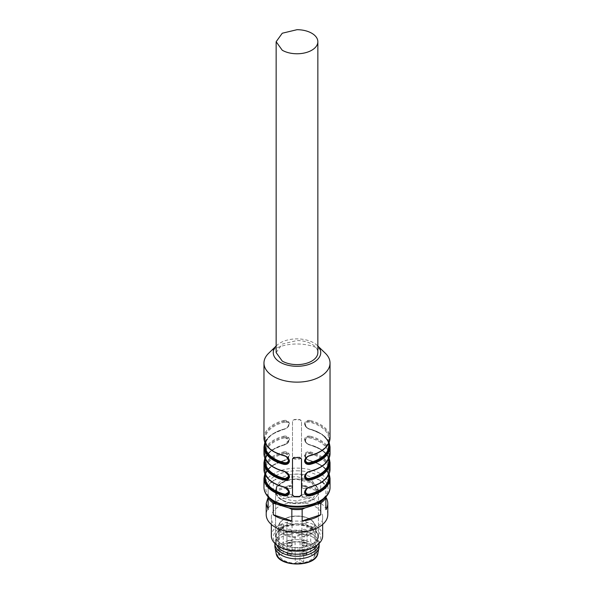 <?xml version="1.0" encoding="UTF-8"?>
<svg xmlns="http://www.w3.org/2000/svg" width="594" height="594" viewBox="0 0 594 594"><rect width="100%" height="100%" fill="white"/><g stroke="black" fill="none" stroke-linecap="round" stroke-linejoin="round"><path stroke-width="0.45" stroke-dasharray="2.97 2.23" d="M304.484 534.63A2.569 1.485 0 0 0 307.053 533.152A2.569 1.485 0 0 0 304.484 531.667A2.569 1.485 0 0 0 301.915 533.152A2.569 1.485 0 0 0 304.484 534.63M304.484 523.633A2.569 1.485 180 0 1 301.915 522.148A2.569 1.485 180 0 1 304.484 520.671A2.569 1.485 180 0 1 307.053 522.148A2.569 1.485 180 0 1 304.484 523.633M289.516 523.633A2.569 1.485 180 0 1 286.947 522.148A2.569 1.485 180 0 1 289.516 520.671A2.569 1.485 180 0 1 292.085 522.148A2.569 1.485 180 0 1 289.516 523.633M289.516 532.276A2.569 1.485 180 0 1 286.947 530.791A2.569 1.485 180 0 1 289.516 529.313A2.569 1.485 180 0 1 292.085 530.791A2.569 1.485 180 0 1 289.516 532.276M304.484 532.276A2.569 1.485 180 0 1 301.915 530.791A2.569 1.485 180 0 1 304.484 529.313A2.569 1.485 180 0 1 307.053 530.791A2.569 1.485 180 0 1 304.484 532.276M300.059 533.872L295.025 536.776A17.961 10.373 180 0 1 280.086 529.952L283.85 527.776L283.212 528.148L283.212 553.289L279.343 555.524L278.4 552.138L278.534 525.697A18.6 10.737 180 0 1 297.252 516.26A18.6 10.737 180 0 1 315.518 525.994L312.674 521.042L308.435 518.295C303.712 516.223 298.455 515.547 292.656 516.283C284.556 517.738 279.848 520.841 278.541 525.608L279.269 524.806A17.961 10.373 180 0 1 297.46 516.104A17.961 10.373 180 0 1 314.85 525.334L309.816 528.237L313.602 530.427A17.961 10.373 180 0 1 303.853 536.055L300.059 533.872L300.059 560.06L295.263 562.83A18.6 10.737 0 0 0 303.697 562.154L303.853 536.055M315.518 525.994L310.721 528.764L310.721 553.905L315.518 551.135L315.518 525.994L314.85 525.334M310.721 528.764L314.352 530.865A18.6 10.737 180 0 1 303.697 537.013L300.059 534.919L295.263 537.689A18.6 10.737 180 0 1 279.343 530.383L283.212 528.148L283.212 525.697L283.212 553.289M295.025 536.776L295.263 562.83M280.086 529.952L279.343 530.383L280.086 529.952M278.534 525.697L283.212 525.697L283.85 524.806L283.85 527.776L283.212 528.148M310.721 553.905L314.352 555.999L314.352 530.865M315.6 552.658A18.6 10.737 0 0 0 297 541.921A18.6 10.737 0 0 0 278.4 552.658A18.6 10.737 0 0 0 297 563.402A18.6 10.737 0 0 0 315.6 552.658L315.6 552.138A18.6 10.737 0 0 0 315.518 551.135M314.352 555.999A18.6 10.737 0 0 0 315.6 552.138M279.343 555.524L279.343 530.383M278.4 552.658L278.4 552.138M303.697 562.154L300.059 560.06M278.534 550.838L283.212 550.838M319.134 546.116A22.134 12.778 0 0 0 297 533.338A22.134 12.778 0 0 0 274.866 546.116M319.127 543.399A22.134 12.778 0 0 0 315.251 536.263A22.134 12.778 0 0 0 278.749 536.263A22.134 12.778 0 0 0 274.874 543.399M276.722 544.973A20.849 12.036 180 0 1 276.151 542.188A20.849 12.036 180 0 1 279.811 535.38A20.849 12.036 180 0 1 314.189 535.38A20.849 12.036 180 0 1 317.849 542.188A20.849 12.036 180 0 1 317.278 544.973M276.151 542.188L276.151 535.899C277.391 528.586 284.34 524.576 297 523.863A20.849 12.036 0 0 1 317.849 535.899L317.849 542.188M276.151 535.899C277.391 543.213 284.34 547.223 297 547.935A20.849 12.036 0 0 0 317.849 535.899M276.091 535.899L276.47 533.612L283.687 526.588L297 523.826L310.313 526.588L317.53 533.612L317.909 535.899C319.208 551.477 274.792 551.477 276.091 535.899M275.571 537.473A21.429 12.37 180 0 1 275.958 535.127A21.429 12.37 180 0 1 297 525.103A21.429 12.37 180 0 1 318.042 535.127A21.429 12.37 180 0 1 318.429 537.473A21.429 12.37 180 0 1 297 549.844A21.429 12.37 180 0 1 275.571 537.473A21.429 12.37 0 0 0 297 549.844A21.429 12.37 0 0 0 318.429 537.473A21.429 12.37 0 0 0 297 525.103A21.429 12.37 0 0 0 275.571 537.473L275.571 491.379A21.429 12.37 180 0 1 297 479.009A21.429 12.37 180 0 1 318.429 491.379L318.429 537.473L318.429 491.379A21.429 12.37 180 0 1 297 503.749A21.429 12.37 180 0 1 275.571 491.379A21.429 12.37 180 0 1 297 479.009A21.429 12.37 180 0 1 318.429 491.379A21.429 12.37 180 0 1 297 503.749A21.429 12.37 180 0 1 275.571 491.379L275.571 537.473M304.484 488.543A2.569 1.485 180 0 1 301.915 487.058A2.569 1.485 180 0 1 304.484 485.58A2.569 1.485 180 0 1 307.053 487.058A2.569 1.485 180 0 1 304.484 488.543A2.569 1.485 180 0 1 301.915 487.058A2.569 1.485 180 0 1 304.484 485.58A2.569 1.485 180 0 1 307.053 487.058A2.569 1.485 180 0 1 304.484 488.543M289.516 488.543A2.569 1.485 180 0 1 286.947 487.058A2.569 1.485 180 0 1 289.516 485.58A2.569 1.485 180 0 1 292.085 487.058A2.569 1.485 180 0 1 289.516 488.543A2.569 1.485 180 0 1 286.947 487.058A2.569 1.485 180 0 1 289.516 485.58A2.569 1.485 180 0 1 292.085 487.058A2.569 1.485 180 0 1 289.516 488.543M289.516 497.185A2.569 1.485 180 0 1 286.947 495.7A2.569 1.485 180 0 1 289.516 494.223A2.569 1.485 180 0 1 292.085 495.7A2.569 1.485 180 0 1 289.516 497.185A2.569 1.485 180 0 1 286.947 495.7A2.569 1.485 180 0 1 289.516 494.223A2.569 1.485 180 0 1 292.085 495.7A2.569 1.485 180 0 1 289.516 497.185M304.484 494.223A2.569 1.485 180 0 1 307.053 495.7A2.569 1.485 180 0 1 304.484 497.185A2.569 1.485 180 0 1 301.915 495.7A2.569 1.485 180 0 1 304.484 494.223A2.569 1.485 180 0 1 307.053 495.7A2.569 1.485 180 0 1 304.484 497.185A2.569 1.485 180 0 1 301.915 495.7A2.569 1.485 180 0 1 304.484 494.223M289.516 531.667A2.569 1.485 0 0 0 286.947 533.152A2.569 1.485 0 0 0 289.516 534.63A2.569 1.485 0 0 0 292.085 533.152A2.569 1.485 0 0 0 289.516 531.667M289.516 540.31A2.569 1.485 0 0 0 286.947 541.795A2.569 1.485 0 0 0 289.516 543.272A2.569 1.485 0 0 0 292.085 541.795A2.569 1.485 0 0 0 289.516 540.31M304.484 540.31A2.569 1.485 0 0 0 301.915 541.795A2.569 1.485 0 0 0 304.484 543.272A2.569 1.485 0 0 0 307.053 541.795A2.569 1.485 0 0 0 304.484 540.31M276.151 352.584L282.261 344.075L297 340.548A20.849 12.036 180 0 1 311.739 344.075A20.849 12.036 180 0 1 317.849 352.584M297 476.722L311.739 480.249L317.849 488.765L311.739 497.275L297 500.801A20.849 12.036 180 0 1 276.151 488.765A20.849 12.036 180 0 1 297 476.722M297 479.343L311.739 482.87L317.849 491.379L311.739 499.888L297 503.415A20.849 12.036 180 0 1 276.151 491.379A20.849 12.036 180 0 1 297 479.343M301.492 457.298L301.492 421.153L299.569 419.468L297 419.409L294.431 419.468L292.508 421.153L292.508 457.298L294.431 458.746L299.569 458.746L301.492 457.491L301.492 421.354A1.923 1.574 180 0 0 299.569 419.78L294.431 419.78A1.923 1.574 180 0 0 292.508 421.354L292.508 457.491L294.431 459.058L299.569 459.058L301.492 457.491M268.637 353.282A33.034 19.075 180 0 1 297 343.985A33.034 19.075 180 0 1 325.363 353.282M310.083 420.448C306.853 420.025 305.004 421.161 304.522 423.841C304.997 426.529 306.853 428.363 310.083 429.351L309.83 429.165C306.987 428.289 305.383 426.633 305.019 424.198C305.383 421.755 306.987 420.79 309.83 421.309L310.083 420.448A33.034 19.075 180 0 1 330.034 437.956M310.083 436.159C306.853 435.736 305.004 436.872 304.522 439.56C304.997 442.24 306.853 444.074 310.083 445.062L309.83 444.876C306.987 444 305.383 442.344 305.019 439.909C305.383 437.466 306.987 436.501 309.83 437.021L310.083 436.159A33.034 19.075 180 0 1 330.034 453.668M309.578 460.409C307.172 459.719 305.806 458.308 305.487 456.177C305.799 454.068 307.157 453.207 309.578 453.601L310.083 451.871C306.853 451.455 305.004 452.583 304.522 455.271C304.997 457.952 306.853 459.793 310.083 460.773L309.83 460.588C306.987 459.711 305.383 458.056 305.019 455.628C305.383 453.177 306.987 452.212 309.83 452.732C306.935 452.405 305.331 453.445 305.019 455.843L305.056 456.333C304.566 457.573 307.974 460.484 309.674 460.692L309.578 460.409A31.749 18.332 180 0 1 328.749 477.242C328.371 469.802 322.007 464.285 309.674 460.692L309.83 460.588A32.395 18.704 180 0 1 328.883 474.465M263.966 478.289A33.034 19.075 180 0 1 283.917 460.773C287.147 459.786 288.996 457.944 289.478 455.256C289.003 452.576 287.147 451.447 283.917 451.871L284.17 452.732C287.013 452.212 288.617 453.177 288.981 455.628C288.617 458.056 287.013 459.711 284.17 460.588L288.981 455.813L284.17 452.732L284.422 453.601C286.843 453.207 288.201 454.068 288.513 456.177C288.194 458.308 286.828 459.719 284.422 460.409L284.17 460.588A32.395 18.704 0 0 0 265.117 474.465M263.966 462.578A33.034 19.075 180 0 1 283.917 445.062C287.147 444.074 288.996 442.233 289.478 439.545C289.003 436.865 287.147 435.736 283.917 436.159L284.17 437.021C287.013 436.501 288.617 437.466 288.981 439.909C288.617 442.344 287.013 444 284.17 444.876L288.981 440.102L284.17 437.021L284.422 437.882C286.843 437.496 288.201 438.357 288.513 440.466C288.194 442.589 286.828 444 284.422 444.691L284.17 444.876A32.395 18.704 0 0 0 265.117 458.754M263.966 446.859A33.034 19.075 180 0 1 283.917 429.351C287.147 428.363 288.996 426.522 289.478 423.834C289.003 421.153 287.147 420.025 283.917 420.448L284.17 421.309C287.013 420.79 288.617 421.747 288.981 424.198C288.617 426.633 287.013 428.289 284.17 429.165C287.065 428.415 288.669 426.834 288.981 424.42C288.669 422.022 287.065 420.983 284.17 421.309L284.422 422.171A31.749 18.332 0 0 0 265.251 439.003A31.749 18.332 0 0 0 284.422 455.836L284.326 455.553C271.993 451.96 265.629 446.443 265.251 439.003L265.251 443.317M276.151 346.035A23.738 13.699 180 0 1 276.618 345.56A23.738 13.699 180 0 1 297 338.884A23.738 13.699 180 0 1 317.382 345.56A23.738 13.699 180 0 1 317.849 346.035M292.508 495.084L292.508 458.754A1.923 1.574 0 0 1 294.431 457.187L299.569 457.187A1.923 1.574 0 0 1 301.492 458.754L301.492 494.891M330.034 446.859A33.034 19.075 180 0 0 310.083 429.351L309.83 429.165C306.935 428.415 305.331 426.834 305.019 424.42L305.056 424.91C304.566 426.15 307.974 429.061 309.674 429.262L309.83 429.165A32.395 18.704 0 0 1 328.883 443.035M330.034 462.578A33.034 19.075 180 0 0 310.083 445.062L309.83 444.876C306.935 444.126 305.331 442.545 305.019 440.132L305.056 440.622C304.566 441.862 307.974 444.772 309.674 444.973L309.83 444.876A32.395 18.704 0 0 1 328.883 458.754M330.034 478.289A33.034 19.075 180 0 0 310.083 460.773L309.83 460.588C306.935 459.838 305.331 458.256 305.019 455.843L305.019 455.628C305.606 458.167 307.261 459.786 309.986 460.491L322.319 465.83L329.158 473.834M288.981 492.047C288.617 489.612 287.013 487.956 284.17 487.08L286.635 488.35M288.981 476.336C288.617 473.901 287.013 472.245 284.17 471.369L286.635 472.631M284.422 422.171C286.828 421.785 288.194 422.638 288.513 424.74C288.201 426.871 286.843 428.289 284.422 428.979L284.17 429.165A32.395 18.704 0 0 0 265.117 443.035M288.981 460.617C288.617 458.189 287.013 456.534 284.17 455.657L284.326 455.553C285.291 455.457 289.248 458.13 288.944 459.919L288.981 460.476M305.019 460.476L305.019 460.395C305.331 457.989 306.935 456.407 309.83 455.657L309.578 455.836A31.749 18.332 0 0 0 328.749 439.003A31.749 18.332 0 0 0 309.578 422.171C307.157 421.785 305.799 422.646 305.487 424.747C305.806 426.878 307.172 428.289 309.578 428.979L309.674 429.262C322.007 432.855 328.371 438.379 328.749 445.812A31.749 18.332 0 0 0 309.578 428.979M309.83 455.657A32.395 18.704 0 0 0 329.395 438.483A32.395 18.704 0 0 0 309.83 421.309L309.578 422.171M309.83 421.309C306.935 420.983 305.331 422.022 305.019 424.42L305.019 424.198C305.606 426.737 307.261 428.356 309.986 429.068L322.319 434.407L329.158 442.411M305.019 460.491L305.056 459.912C304.566 458.672 307.974 455.761 309.674 455.553C322.007 451.96 328.371 446.443 328.749 439.003L328.749 443.317M328.749 459.028L328.749 454.714C328.371 462.154 322.007 467.671 309.674 471.272C307.974 471.473 304.566 474.383 305.056 475.623L305.019 476.113C305.331 473.7 306.935 472.119 309.83 471.369L309.578 471.554A31.749 18.332 0 0 0 328.749 454.714A31.749 18.332 0 0 0 309.578 437.882C307.157 437.496 305.799 438.357 305.487 440.466C305.806 442.589 307.172 444 309.578 444.691L309.674 444.973C322.007 448.574 328.371 454.091 328.749 461.523A31.749 18.332 0 0 0 309.578 444.691M309.83 471.369A32.395 18.704 0 0 0 329.395 454.195A32.395 18.704 0 0 0 309.83 437.021L309.578 437.882M309.83 437.021C306.935 436.694 305.331 437.733 305.019 440.132L305.019 439.909M309.578 487.266L309.83 487.08C306.935 487.83 305.331 489.411 305.019 491.825L305.056 491.335C304.566 490.095 307.974 487.184 309.674 486.983C322.007 483.382 328.371 477.866 328.749 470.433A31.749 18.332 180 0 1 309.578 487.266L306.794 488.78M284.17 452.732A32.395 18.704 0 0 0 264.605 469.906A32.395 18.704 0 0 0 284.17 487.08L288.981 491.854C289.159 488.996 285.669 487.347 284.326 486.983C271.993 483.382 265.629 477.866 265.251 470.433A31.749 18.332 0 0 0 284.422 487.266M284.17 437.021A32.395 18.704 0 0 0 264.605 454.195A32.395 18.704 0 0 0 284.17 471.369L288.981 476.143C289.159 473.284 285.669 471.636 284.326 471.272C271.993 467.671 265.629 462.154 265.251 454.714A31.749 18.332 0 0 0 284.422 471.554M284.422 428.979A31.749 18.332 0 0 0 265.251 445.812C265.629 438.372 271.993 432.855 284.326 429.262C286.137 429.017 289.375 426.165 288.944 424.903L288.981 424.198C288.417 426.73 286.761 428.356 284.014 429.068L271.681 434.407L264.842 442.411M284.17 421.309A32.395 18.704 0 0 0 264.605 438.483A32.395 18.704 0 0 0 284.17 455.657C287.065 456.407 288.669 457.989 288.981 460.395L288.981 460.499M306.794 457.358L309.578 455.836M306.794 473.069L309.578 471.554M286.612 456.905L284.422 455.836M313.781 547.163A23.738 13.699 0 0 0 320.738 537.473A23.738 13.699 0 0 0 297 523.767A23.738 13.699 0 0 0 273.262 537.473A23.738 13.699 0 0 0 280.219 547.163M322.661 535.899A25.661 14.813 0 0 0 297 521.087A25.661 14.813 0 0 0 271.339 535.899M271.339 524.45L271.339 517.047C269.75 536.152 324.25 536.152 322.661 517.047A25.661 14.813 0 0 0 297 502.234A25.661 14.813 0 0 0 271.339 517.047M322.661 524.45L322.661 517.047M327.791 514.627A30.791 17.775 0 0 0 297 496.851A30.791 17.775 0 0 0 266.209 514.627M268.132 509.615L268.132 485.647A30.791 17.775 0 0 1 273.285 480.494L289.078 474.777L291.847 474.309L291.847 485.899A30.791 17.775 0 0 0 273.285 492.084L273.285 480.494M325.868 509.615L325.868 485.647A30.791 17.775 0 0 0 320.715 480.494L320.715 492.084A30.791 17.775 0 0 0 302.153 485.899L302.153 474.309A30.791 17.775 0 0 0 291.847 474.309M268.132 496.948L268.132 485.647M268.132 487.043A29.826 17.219 180 0 1 276.062 479.12M291.847 485.899L273.285 492.084M302.153 474.309L304.922 474.777L320.715 480.494M289.078 474.777A29.826 17.219 180 0 1 304.922 474.777M320.715 492.084L302.153 485.899M325.868 485.647L325.868 496.948M317.939 479.12A29.826 17.219 180 0 1 325.868 487.043M325.868 495.723A29.826 17.219 180 0 1 323.908 498.812M270.092 498.812A29.826 17.219 180 0 1 268.132 495.723M304.484 542.671A2.569 1.485 180 0 1 307.053 544.149A2.569 1.485 180 0 1 304.484 545.634A2.569 1.485 180 0 1 301.915 544.149A2.569 1.485 180 0 1 304.484 542.671A2.569 1.485 180 0 1 307.053 544.149A2.569 1.485 180 0 1 304.484 545.634A2.569 1.485 180 0 1 301.915 544.149A2.569 1.485 180 0 1 304.484 542.671M283.85 524.806L279.269 524.806M316.751 552.658C317.976 537.949 276.024 537.949 277.25 552.658C276.024 567.374 317.976 567.374 316.751 552.658M317.887 553.148A21.02 12.132 0 0 0 318.02 551.781A21.02 12.132 0 0 0 297 539.642A21.02 12.132 0 0 0 275.98 551.781A21.02 12.132 0 0 0 276.113 553.148M286.947 533.152L286.947 544.149A2.569 1.485 180 0 1 289.516 542.671A2.569 1.485 180 0 1 292.085 544.149A2.569 1.485 180 0 1 289.516 545.634A2.569 1.485 180 0 1 286.947 544.149A2.569 1.485 180 0 1 289.516 542.671A2.569 1.485 180 0 1 292.085 544.149A2.569 1.485 180 0 1 289.516 545.634A2.569 1.485 180 0 1 286.947 544.149A2.569 2.569 0 0 0 289.516 546.718A2.569 2.569 0 0 0 292.085 544.149L292.085 533.152L292.085 544.149A2.569 2.569 0 0 1 289.516 546.718A2.569 2.569 0 0 1 286.947 544.149L286.947 522.148M286.947 541.795L286.947 552.791A2.569 1.485 180 0 1 289.516 551.306A2.569 1.485 180 0 1 292.085 552.791A2.569 1.485 180 0 1 289.516 554.269A2.569 1.485 180 0 1 286.947 552.791A2.569 1.485 180 0 1 289.516 551.306A2.569 1.485 180 0 1 292.085 552.791A2.569 1.485 180 0 1 289.516 554.269A2.569 1.485 180 0 1 286.947 552.791A2.569 2.569 0 0 0 289.516 555.36A2.569 2.569 0 0 0 292.085 552.791L292.085 541.795L292.085 552.791A2.569 2.569 0 0 1 289.516 555.36A2.569 2.569 0 0 1 286.947 552.791L286.947 530.791M301.915 541.795L301.915 552.791A2.569 1.485 180 0 1 304.484 551.306A2.569 1.485 180 0 1 307.053 552.791A2.569 1.485 180 0 1 304.484 554.269A2.569 1.485 180 0 1 301.915 552.791A2.569 1.485 180 0 1 304.484 551.306A2.569 1.485 180 0 1 307.053 552.791A2.569 1.485 180 0 1 304.484 554.269A2.569 1.485 180 0 1 301.915 552.791A2.569 2.569 0 0 0 304.484 555.36A2.569 2.569 0 0 0 307.053 552.791L307.053 541.795L307.053 552.791A2.569 2.569 0 0 1 304.484 555.36A2.569 2.569 0 0 1 301.915 552.791L301.915 530.791M297 470.797A31.111 17.961 180 0 1 328.111 488.765A31.111 17.961 180 0 1 297 506.727A31.111 17.961 180 0 1 265.889 488.765A31.111 17.961 180 0 1 297 470.797M263.966 487.191A33.034 19.075 180 0 1 297 468.117A33.034 19.075 180 0 1 330.034 487.191M310.083 451.871A33.034 19.075 180 0 1 330.034 469.386M263.966 469.386A33.034 19.075 180 0 1 283.917 451.871M263.966 453.668A33.034 19.075 180 0 1 283.917 436.159M263.966 437.956A33.034 19.075 180 0 1 283.917 420.448M309.83 452.732A32.395 18.704 180 0 1 329.395 469.906A32.395 18.704 180 0 1 309.83 487.08M309.578 453.601A31.749 18.332 180 0 1 328.749 470.433L328.749 474.747M284.422 453.601A31.749 18.332 0 0 0 265.251 470.433L265.251 474.747M284.422 460.409A31.749 18.332 0 0 0 265.251 477.242C265.629 469.802 271.993 464.285 284.326 460.692C285.669 460.32 289.159 458.672 288.981 455.813L288.981 455.628C288.417 458.16 286.761 459.778 284.014 460.491L271.681 465.83L264.842 473.834M284.422 437.882A31.749 18.332 0 0 0 265.251 454.714L265.251 459.028M284.422 444.691A31.749 18.332 0 0 0 265.251 461.523C265.629 454.091 271.993 448.574 284.326 444.973C285.669 444.609 289.159 442.961 288.981 440.102L288.981 439.909M301.915 533.152L301.915 544.149A2.569 2.569 0 0 0 304.484 546.718A2.569 2.569 0 0 0 307.053 544.149L307.053 533.152L307.053 544.149A2.569 2.569 0 0 1 304.484 546.718A2.569 2.569 0 0 1 301.915 544.149L301.915 522.148M310.454 528.393L314.137 530.516M279.559 530.041L283.397 527.821M279.811 535.38L278.749 536.263M314.189 535.38L315.251 536.263M276.47 533.612L275.958 535.127M317.53 533.612L318.042 535.127M307.053 533.152L307.053 522.148M292.085 533.152L292.085 522.148M292.085 541.795L292.085 530.791M307.053 541.795L307.053 530.791M317.849 488.765L317.849 491.379M276.151 488.765L276.151 491.379M317.382 345.56L317.849 346.012M305.019 439.924C305.606 442.456 307.261 444.074 309.986 444.78L322.319 450.118L329.158 458.123M276.618 345.56L276.151 346.012M264.842 458.123L271.681 450.118L284.014 444.78C286.761 444.067 288.417 442.448 288.981 439.916"/><path stroke-width="0.89" d="M274.874 543.399A22.134 12.778 0 0 0 274.866 543.495L274.866 546.116A22.134 12.778 0 0 0 275.015 547.557A22.134 12.778 0 0 0 297 558.887A22.134 12.778 0 0 0 318.985 547.557A22.134 12.778 0 0 0 319.134 546.116L319.134 543.495A22.134 12.778 0 0 0 319.127 543.399M274.866 543.495A22.134 12.778 0 0 0 297 556.274A22.134 12.778 0 0 0 319.134 543.495M317.278 544.973A20.849 12.036 180 0 1 297 554.224A20.849 12.036 180 0 1 276.722 544.973M282.261 50.245L276.151 41.736L282.261 33.227L297 29.7A20.849 12.036 180 0 1 311.739 33.227A20.849 12.036 180 0 1 317.849 41.736A20.849 12.036 180 0 1 297 53.772C291.275 53.727 286.367 52.547 282.261 50.245M276.151 41.736L276.151 352.584L282.261 361.1C286.367 363.402 291.275 364.575 297 364.619A20.849 12.036 180 0 0 317.849 352.584L317.849 41.736M317.849 346.012L325.363 353.282A33.034 19.075 180 0 1 330.034 363.06A33.034 19.075 180 0 1 297 382.135A33.034 19.075 180 0 1 263.966 363.06A33.034 19.075 180 0 1 268.637 353.282L276.151 346.012M294.431 496.777A33.034 19.075 180 0 0 297 496.836A33.034 19.075 180 0 0 299.569 496.777L301.492 495.084L301.492 458.947L299.569 457.499A33.034 19.075 180 0 1 297 457.551A33.034 19.075 180 0 1 294.431 457.499L292.508 458.947L292.508 495.084L294.431 496.777L292.508 494.891M310.083 486.894L309.83 487.08C306.987 487.956 305.383 489.612 305.019 492.047C305.383 494.49 306.987 495.455 309.83 494.936L310.083 495.797C306.853 496.22 305.004 495.084 304.522 492.404C304.997 489.716 306.853 487.882 310.083 486.894A33.034 19.075 180 0 0 330.034 469.386L330.034 462.578A33.034 19.075 180 0 1 310.083 480.086C306.853 480.509 305.004 479.373 304.522 476.685C304.997 474.005 306.853 472.171 310.083 471.183A33.034 19.075 180 0 0 330.034 453.668L330.034 446.859A33.034 19.075 180 0 1 310.083 464.374C306.853 464.79 305.004 463.662 304.522 460.974C304.997 458.286 306.853 456.452 310.083 455.472L309.986 455.754C307.714 456.058 306.059 457.677 305.019 460.61C305.383 463.068 306.987 464.033 309.83 463.513C306.935 463.84 305.331 462.8 305.019 460.395M284.17 487.08L283.917 486.894C287.147 487.882 288.996 489.723 289.478 492.411C289.003 495.092 287.147 496.22 283.917 495.797L284.17 494.936C287.013 495.455 288.617 494.49 288.981 492.047L284.17 494.936L284.422 494.074C286.82 494.394 288.187 493.532 288.513 491.498L286.635 488.35M284.17 471.369L283.917 471.183C287.147 472.171 288.996 474.012 289.478 476.7C289.003 479.38 287.147 480.509 283.917 480.086L284.17 479.224C287.013 479.744 288.617 478.779 288.981 476.336L284.17 479.224L284.422 478.363C286.82 478.682 288.187 477.821 288.513 475.779L286.635 472.631M283.917 455.472C287.147 456.459 288.996 458.301 289.478 460.989C289.003 463.669 287.147 464.798 283.917 464.374L284.17 463.513C287.013 464.033 288.617 463.068 288.981 460.617C288.417 458.085 286.761 456.467 284.014 455.754L283.917 455.472A33.034 19.075 180 0 1 263.966 437.956L263.966 363.06M317.849 346.035A23.738 13.699 180 0 1 297 366.29A23.738 13.699 180 0 1 276.151 346.035M301.492 494.891L299.569 496.465L294.431 496.465M305.019 460.491L305.019 460.617C305.383 458.182 306.987 456.534 309.83 455.657L309.986 455.754C322.78 452.138 329.47 446.213 330.034 437.956A33.034 19.075 180 0 1 310.083 455.472M310.083 464.374L309.83 463.513A32.395 18.704 0 0 0 328.883 443.035M305.019 476.202L305.019 476.336C305.383 473.901 306.987 472.245 309.83 471.369L310.083 471.183M310.083 480.086L309.83 479.224C306.935 479.551 305.331 478.512 305.019 476.113M305.019 476.336C305.383 478.779 306.987 479.744 309.83 479.224A32.395 18.704 0 0 0 328.883 458.754M284.17 455.657L284.014 455.754C271.22 452.138 264.53 446.213 263.966 437.956M306.794 457.358L305.487 460.068C305.799 462.177 307.157 463.038 309.578 462.644L309.83 463.513M306.794 473.069L305.487 475.779C305.799 477.888 307.157 478.749 309.578 478.363L309.83 479.224M328.883 474.465A32.395 18.704 180 0 1 309.83 494.936L309.578 494.074C307.157 494.46 305.799 493.599 305.487 491.498L306.794 488.78M309.83 494.936C306.935 495.262 305.331 494.223 305.019 491.825M288.981 460.395C288.669 462.8 287.065 463.84 284.17 463.513L284.422 462.644C286.82 462.971 288.187 462.117 288.513 460.083L286.612 456.905M271.339 524.45L271.339 535.899A25.661 14.813 0 0 0 278.853 546.376L280.219 547.163A23.738 13.699 0 0 0 313.781 547.163L315.147 546.376A25.661 14.813 0 0 0 322.661 535.899L322.661 524.45M278.853 546.376A25.661 14.813 0 0 0 315.147 546.376M268.132 497.237L266.209 503.43L266.209 514.627A30.791 17.775 0 0 0 297 532.402A30.791 17.775 0 0 0 327.791 514.627L327.791 503.43A30.791 17.775 0 0 0 325.868 497.237M266.209 503.43L268.132 509.615L268.132 498.017A30.791 17.775 0 0 0 273.285 503.177L273.285 514.768A30.791 17.775 0 0 0 291.847 520.953L291.847 509.362A30.791 17.775 0 0 0 302.153 509.362L302.153 520.953A30.791 17.775 0 0 0 320.715 514.768L320.715 503.177A30.791 17.775 0 0 0 325.868 498.017L325.868 509.615A30.791 17.775 0 0 0 327.791 503.43M268.132 498.017L268.132 496.948M325.868 496.948L325.868 498.017M320.715 503.177L304.922 507.981L302.153 509.362M323.908 498.812A29.826 17.219 180 0 1 317.939 503.645M302.153 520.953L320.715 514.768M291.847 509.362L289.078 507.981L273.285 503.177M304.922 507.981A29.826 17.219 180 0 1 289.078 507.981M273.285 514.768L291.847 520.953M276.062 503.645A29.826 17.219 180 0 1 270.092 498.812M317.887 553.148C316.543 567.612 277.457 567.612 276.113 553.148A21.02 12.132 0 0 0 297 563.914A21.02 12.132 0 0 0 317.887 553.148L318.985 547.557M330.034 487.191A33.034 19.075 180 0 1 297 506.266A33.034 19.075 180 0 1 263.966 487.191C263.862 494.037 270.3 499.977 275.326 502.264C281.571 505.42 288.795 507.024 297 507.076C314.553 507.313 330.398 498.18 330.034 487.191L330.034 478.289A33.034 19.075 180 0 1 310.083 495.797M283.917 486.894A33.034 19.075 180 0 1 263.966 469.386C264.53 477.635 271.22 483.568 284.014 487.177C286.761 487.889 288.417 489.515 288.981 492.04M283.917 495.797A33.034 19.075 180 0 1 263.966 478.289L263.966 487.191M283.917 471.183A33.034 19.075 180 0 1 263.966 453.668C264.53 461.924 271.22 467.857 284.014 471.465C286.761 472.178 288.417 473.797 288.981 476.329M283.917 480.086A33.034 19.075 180 0 1 263.966 462.578L263.966 469.386M283.917 464.374A33.034 19.075 180 0 1 263.966 446.859L263.966 453.668M265.117 474.465A32.395 18.704 0 0 0 284.17 494.936M265.117 458.754A32.395 18.704 0 0 0 284.17 479.224M265.117 443.035A32.395 18.704 0 0 0 284.17 463.513M309.578 462.644A31.749 18.332 0 0 0 328.749 445.812L328.749 443.317M309.578 478.363A31.749 18.332 0 0 0 328.749 461.523L328.749 459.028M328.749 474.747L328.749 477.242A31.749 18.332 180 0 1 309.578 494.074M265.251 474.747L265.251 477.242A31.749 18.332 0 0 0 284.422 494.074M265.251 459.028L265.251 461.523A31.749 18.332 0 0 0 284.422 478.363M265.251 443.317L265.251 445.812A31.749 18.332 0 0 0 284.422 462.644M276.113 553.148L275.015 547.557M330.034 363.06L330.034 437.956M330.034 446.859L329.158 442.411M330.034 453.668C329.47 461.924 322.78 467.857 309.986 471.465C307.714 471.77 306.059 473.396 305.019 476.321M330.034 462.578L329.158 458.123M330.034 469.386C329.47 477.635 322.78 483.568 309.986 487.177C307.714 487.488 306.059 489.107 305.019 492.04L305.019 491.921M330.034 478.289L329.158 473.834M263.966 478.289L264.842 473.834M263.966 462.578L264.842 458.123M264.842 442.411L263.966 446.859"/></g></svg>
